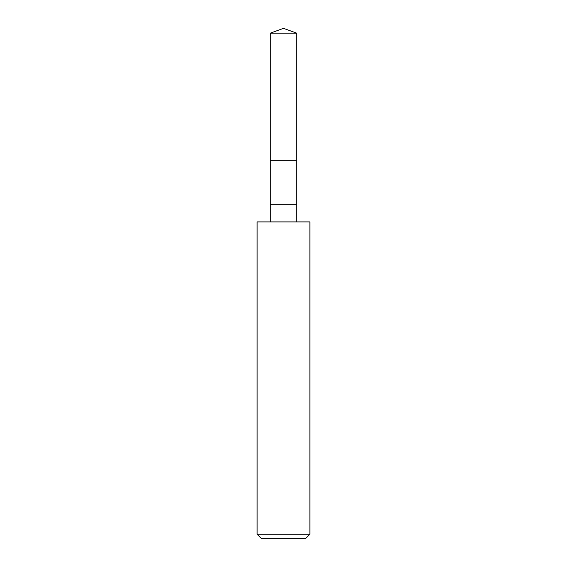 <?xml version="1.0" encoding="UTF-8"?>
<svg xmlns="http://www.w3.org/2000/svg" width="567" height="567" viewBox="0 0 567 567"><rect width="100%" height="100%" fill="white"/><g stroke="black" fill="none" stroke-linecap="round" stroke-linejoin="round"><path stroke-width="0.85" d="M270.303 33.155L283.5 28.35L296.697 33.155L270.303 33.155L296.697 33.155L296.697 160.326L270.303 160.326L270.303 33.155L270.303 160.326L296.697 160.326L296.697 33.155L283.5 28.35L270.303 33.155M296.697 160.326L270.303 160.326L296.697 160.326L296.697 204.318L270.303 204.318L270.303 160.326L270.303 204.318L296.697 204.318L296.697 221.91L296.697 160.326M270.303 221.91L270.303 204.318L270.303 221.91M309.894 221.91L257.106 221.91L309.894 221.91L309.894 534.249L257.106 534.249L257.106 221.91L257.106 534.249L309.894 534.249L305.493 538.65L261.507 538.65L257.106 534.249L261.507 538.65L305.493 538.65L309.894 534.249L309.894 221.91"/></g></svg>
